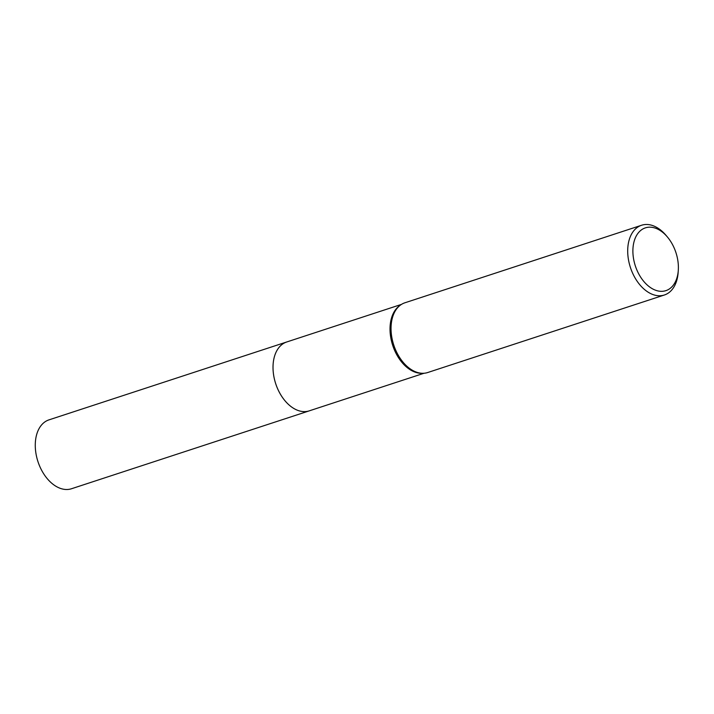 <?xml version="1.0" encoding="UTF-8"?>
<svg xmlns="http://www.w3.org/2000/svg" width="714" height="714" viewBox="0 0 714 714"><rect width="100%" height="100%" fill="white"/><g stroke="black" fill="none" stroke-linecap="round" stroke-linejoin="round"><path stroke-width="1.07" d="M309.76 410.693A36.244 23.437 -108.1 0 1 309.26 410.862A36.236 23.437 -108.1 0 1 283.922 399.429A36.236 23.437 -108.1 0 1 273.132 364.194A36.236 23.437 -108.1 0 1 286.707 341.988A36.244 23.437 -108.1 0 1 287.198 341.827M309.608 410.737A36.236 23.437 -108.1 0 1 284.074 399.644A36.236 23.437 -108.1 0 1 273.123 364.194A36.236 23.437 -108.1 0 1 287.055 341.881M678.166 272.159A36.691 23.732 -108.1 0 1 678.157 272.337A36.691 23.732 -108.1 0 1 678.148 272.507A36.691 23.732 -108.1 0 1 664.404 294.989L427.731 372.521A36.691 23.732 -108.1 0 1 422.697 373.297L421.287 373.288A36.236 23.437 -108.1 0 1 390.13 325.861A36.236 23.437 -108.1 0 1 399.233 305.994L400.367 305.146A36.691 23.732 -108.1 0 1 404.892 302.79L641.556 225.258A36.691 23.732 -108.1 0 1 666.055 235.379L667.403 236.986A33.023 21.358 -108.1 0 1 678.3 270.24A33.023 21.358 -108.1 0 1 678.291 270.401A33.023 21.358 -108.1 0 1 653.48 289.331A33.023 21.358 -108.1 0 1 632.988 248.106A33.023 21.358 -108.1 0 1 667.403 236.986M422.697 373.297A36.691 23.732 -108.1 0 1 391.147 325.272A36.691 23.732 -108.1 0 1 400.367 305.146M664.404 294.989A36.691 23.732 -108.1 0 1 638.735 283.422A36.691 23.732 -108.1 0 1 627.811 247.74A36.691 23.732 -108.1 0 1 641.556 225.258M286.698 341.988A36.244 23.437 -108.1 0 0 273.444 373.85A36.244 23.437 -108.1 0 0 295.614 409.434A36.244 23.437 -108.1 0 0 309.26 410.862L71.507 488.742A36.236 23.437 -108.1 0 1 57.861 487.314A36.236 23.437 -108.1 0 1 35.7 451.739A36.236 23.437 -108.1 0 1 48.945 419.877L401.473 304.387M309.26 410.853L424.036 373.252M678.3 270.24L678.157 272.337"/></g></svg>
